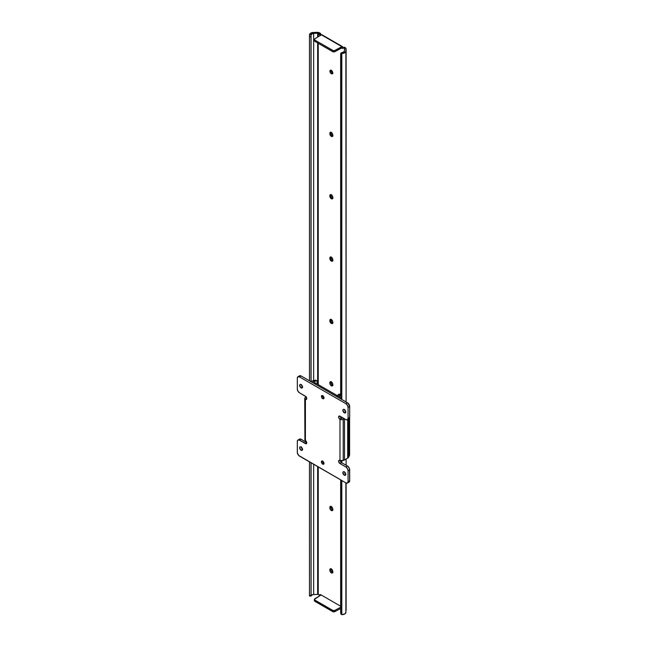 <?xml version="1.0" encoding="UTF-8"?>
<svg xmlns="http://www.w3.org/2000/svg" width="647" height="647" viewBox="0 0 647 647"><rect width="100%" height="100%" fill="white"/><g stroke="black" fill="none" stroke-linecap="round" stroke-linejoin="round"><path stroke-width="0.97" d="M331.086 70.038L329.897 71.235A2.022 1.165 60 0 1 330.318 70.305A2.022 1.165 60 0 1 331.879 70.846A2.022 1.165 60 0 1 332.76 72.885L332.121 73.895L330.779 73.273L329.93 71.574L330.14 70.45L331.612 70.596L332.76 72.885A2.022 1.165 60 0 1 332.34 73.815A2.022 1.165 60 0 1 330.779 73.273A2.022 1.165 60 0 1 329.897 71.235L330.981 70.612A2.022 1.165 -120 0 0 332.728 73.232M346.121 483.01L346.121 610.323A3.971 2.289 0 0 1 346.105 610.493L346.105 483.002L346.08 610M340.67 612.79L340.654 479.864L340.654 612.588L340.783 479.937L340.783 613.461L341.802 614.593L341.802 480.527L341.802 614.593L344.908 613.882L345.878 612.288L345.878 482.88L345.878 612.377A3.955 2.281 0 0 0 345.878 612.288M314.369 600.667L333.205 611.803L334.847 611.641L340.654 608.512L334.847 611.641L334.847 610.388L334.847 611.641A1.529 0.882 0 0 1 332.72 611.617L332.72 610.372L314.814 600.028L314.814 601.281L332.72 611.617L332.72 610.372L334.612 610.493L340.654 607.266L334.847 610.388A1.529 0.882 180 0 1 332.72 610.372L314.814 600.028A1.529 0.882 180 0 1 314.369 599.405L314.814 601.281A1.529 0.882 0 0 1 314.369 600.659L314.369 599.405A1.529 0.882 180 0 1 314.782 598.807L321.074 594.908L340.654 606.215L321.074 594.908L314.369 599.421M311.078 34.898L309.565 34.542L309.46 36.669L309.46 380.792L309.46 36.669L310.981 36.75L310.981 381.665L311.078 34.898L311.078 381.722L311.078 34.898L310.981 36.75L309.46 36.669L309.565 34.542A3.955 2.281 180 0 1 313.649 32.479L310.382 33.353L309.565 34.542L311.086 34.623L313.205 33.369L317.806 33.199L319.335 33.959L320.419 33.337L318.445 32.487L313.649 32.479L316.763 32.35A3.971 2.289 180 0 1 319.869 33.013L321.341 34.978M346.121 49.123A3.971 2.289 180 0 1 346.105 49.293L346.105 401.949L346.121 49.132A3.971 2.289 180 0 0 344.956 47.498L344.398 47.182L343.322 47.805L344.414 48.436L344.414 50.515L344.414 48.436A0.76 0.445 180 0 1 344.641 48.751L344.236 51.606L342.174 52.569L342.303 53.45L343.735 53.208L345.838 51.517L345.87 48.323L344.398 47.182L343.322 47.805L344.633 48.687L344.35 51.081A2.426 1.399 180 0 1 344.35 51.178A2.426 1.399 180 0 1 342.174 52.569L341.77 52.617A1.529 1.245 171.4 0 0 340.654 53.879L340.654 398.803L340.654 53.879L341.77 52.617L342.303 53.45L341.802 53.531L341.802 399.466L341.802 53.531L340.783 54.76L340.783 398.875L340.783 54.76A1.529 1.245 -8.6 0 1 341.802 53.531L342.303 53.45A3.955 2.281 180 0 0 345.878 51.178L345.878 51.267M346.105 401.949L345.878 51.089A3.955 2.281 180 0 1 345.878 51.178M340.791 613.615A1.529 1.245 -8.6 0 1 340.783 613.461L340.654 612.588A1.529 1.245 171.4 0 0 340.662 612.733L340.791 613.615A1.529 1.245 -8.6 0 0 341.802 614.593L342.303 614.65A3.955 2.281 0 0 0 345.878 612.377M341.802 417.234L341.802 418.124L341.802 417.234M341.802 460.834L341.802 462.759L341.802 460.834M340.783 416.644L340.783 417.582L340.783 416.644M340.783 460.753L340.783 461.861L340.783 460.753M340.654 416.571L340.654 417.38L340.654 416.571M340.654 460.721L340.654 461.651L340.654 460.721M320.338 35.658L318.243 33.329L318.243 36.709L318.243 33.329A0.76 0.445 180 0 0 317.645 33.199L313.666 33.369L313.666 380.59L313.666 33.369A2.426 1.399 180 0 0 311.086 34.623M318.243 43.3L318.243 384.617L318.243 43.3M320.815 595.07A0.995 0.574 60 0 0 319.869 594.585L319.869 594.585A0.995 0.574 60 0 0 319.772 594.666L319.335 595.159L320.305 594.601L319.335 595.159L318.243 594.528A0.76 0.445 0 0 0 317.645 594.399L318.243 594.528L318.243 466.924L318.243 594.528L319.335 595.159L320.119 594.536L320.928 595.28M314.782 40.098L314.369 40.712L314.814 41.327L332.72 51.663L332.72 50.417L314.814 40.074L314.814 41.327L332.72 51.663L332.72 50.417A1.529 0.882 180 0 0 334.847 50.434L334.847 51.687L334.847 50.434L341.859 46.649L321.341 34.801L314.604 38.99L314.814 40.074L333.205 50.603L334.612 50.539L341.592 47.118A0.995 0.574 60 0 0 342.02 48.113A0.995 0.574 60 0 0 342.789 48.379L342.789 48.379A0.995 0.574 60 0 0 342.886 48.299L343.322 47.805L342.32 48.347L341.592 47.118L341.592 48.048L341.592 47.118L342.465 46.608L343.484 47.765M331.038 132.093L329.849 133.306L330.504 132.263L331.895 132.91L332.784 134.673L332.566 136.331L330.763 135.919L329.849 133.306A2.103 1.213 60 0 1 330.277 132.344A2.103 1.213 60 0 1 331.895 132.91A2.103 1.213 60 0 1 332.817 135.021L332.817 135.522A2.103 1.213 60 0 1 332.38 136.485A2.103 1.213 60 0 1 330.763 135.919A2.103 1.213 60 0 1 329.849 133.808L330.924 133.185L331.587 134.988L332.979 135.951M331.038 194.448L329.849 195.661L330.504 194.618L331.895 195.265L332.784 197.028L332.566 198.686L330.763 198.273L329.849 195.661A2.103 1.213 60 0 1 330.277 194.698A2.103 1.213 60 0 1 331.895 195.265A2.103 1.213 60 0 1 332.817 197.375L332.817 197.877A2.103 1.213 60 0 1 332.38 198.839A2.103 1.213 60 0 1 330.763 198.273A2.103 1.213 60 0 1 329.849 196.162L330.924 195.54L331.587 197.343L332.979 198.305M331.038 256.802L329.849 258.016L330.504 256.972L331.895 257.619L332.784 259.382L332.566 261.04L330.763 260.628L329.849 258.016A2.103 1.213 60 0 1 330.277 257.061A2.103 1.213 60 0 1 331.895 257.619A2.103 1.213 60 0 1 332.817 259.73L332.817 260.231A2.103 1.213 60 0 1 332.38 261.194A2.103 1.213 60 0 1 330.763 260.628A2.103 1.213 60 0 1 329.849 258.517L330.924 257.894L331.587 259.698L332.979 260.668M331.038 319.157L329.849 320.378L330.504 319.327L331.895 319.974L332.784 321.737L332.566 323.395L330.763 322.99L329.849 320.378A2.103 1.213 60 0 1 330.277 319.416A2.103 1.213 60 0 1 331.895 319.974A2.103 1.213 60 0 1 332.817 322.093L332.817 322.586A2.103 1.213 60 0 1 332.38 323.549A2.103 1.213 60 0 1 330.763 322.99A2.103 1.213 60 0 1 329.849 320.872L330.924 320.249L331.587 322.06L332.979 323.023M331.038 381.52L329.849 382.733A2.103 1.213 60 0 1 330.277 381.77A2.103 1.213 60 0 1 331.895 382.328A2.103 1.213 60 0 1 332.817 384.447L332.817 384.941A2.103 1.213 60 0 1 332.38 385.903A2.103 1.213 60 0 1 330.763 385.345A2.103 1.213 60 0 1 329.849 383.226L330.277 381.77L331.62 382.07L332.704 383.728L332.566 385.749L331.329 385.798L330.099 384.326L329.849 383.226L330.924 382.603L331.587 384.415L332.979 385.377M331.038 506.229L329.849 507.442A2.103 1.213 60 0 1 330.277 506.48A2.103 1.213 60 0 1 331.895 507.046A2.103 1.213 60 0 1 332.817 509.157L332.817 509.658A2.103 1.213 60 0 1 332.38 510.62A2.103 1.213 60 0 1 330.763 510.054A2.103 1.213 60 0 1 329.849 507.944L330.099 506.633L331.329 506.585L332.566 508.057L332.704 510.248L331.329 510.515L330.099 509.035L329.849 507.944L330.924 507.321L331.587 509.124L332.979 510.087M331.038 568.584L329.849 569.797A2.103 1.213 60 0 1 330.277 568.834A2.103 1.213 60 0 1 331.895 569.4A2.103 1.213 60 0 1 332.817 571.511L332.817 572.013A2.103 1.213 60 0 1 332.38 572.975A2.103 1.213 60 0 1 330.763 572.409A2.103 1.213 60 0 1 329.849 570.298L330.099 568.988L331.329 568.939L332.566 570.411L332.704 572.603L331.329 572.87L330.099 571.39L329.849 570.298L330.924 569.675L331.587 571.479L332.979 572.441M317.645 594.399L317.645 466.576L317.645 594.399L313.666 594.569A2.426 1.399 0 0 0 311.086 595.822L312.744 594.633L317.645 594.399M317.645 384.269L317.645 42.961L317.645 384.269M317.645 37.081L317.645 33.199L317.645 37.081M313.666 464.287L313.666 594.569L313.666 464.287M311.078 596.008L311.078 462.791L311.078 596.008M310.981 462.734L311.037 596.097L310.981 462.734M309.46 461.853L309.46 595.377L310.981 595.458L309.46 595.377L309.46 461.853M311.037 596.105L309.517 596.024L309.46 595.377L309.549 595.968M331.013 70.264A2.022 1.165 -120 0 0 330.981 70.612L331.612 72.351L332.954 73.281M330.973 132.295A2.103 1.213 -120 0 0 330.924 132.684L330.924 133.185A2.103 1.213 -120 0 0 332.768 135.91M330.973 194.65A2.103 1.213 -120 0 0 330.924 195.038L330.924 195.54A2.103 1.213 -120 0 0 332.768 198.265M330.973 257.005A2.103 1.213 -120 0 0 330.924 257.393L330.924 257.894A2.103 1.213 -120 0 0 332.768 260.62M330.973 319.359A2.103 1.213 -120 0 0 330.924 319.747L330.924 320.249A2.103 1.213 -120 0 0 332.768 322.982M330.973 381.714A2.103 1.213 -120 0 0 330.924 382.11L330.924 382.603A2.103 1.213 -120 0 0 332.768 385.337M330.973 506.431A2.103 1.213 -120 0 0 330.924 506.819L330.924 507.321A2.103 1.213 -120 0 0 332.768 510.046M330.973 568.786A2.103 1.213 -120 0 0 330.924 569.174L330.924 569.675A2.103 1.213 -120 0 0 332.768 572.401M346.105 459.038L346.121 465.25M342.514 46.649L342.926 47.263A0.995 0.574 -120 0 0 343.436 47.741M322.052 34.962L321.341 34.801L314.782 38.852A1.529 0.882 180 0 0 314.369 39.451L314.369 40.704A1.529 0.882 0 0 0 314.814 41.327L314.814 40.074A1.529 0.882 180 0 1 314.369 39.451M320.16 35.52A0.995 0.574 60 0 1 319.772 34.954L320.855 34.323A0.995 0.574 -120 0 0 321.219 34.873M319.335 33.959L320.419 33.337L320.855 34.323L319.772 34.954L319.335 33.959M329.849 569.797L330.924 569.174L330.924 569.675L329.849 570.298L329.849 569.797M329.849 507.442L330.924 506.819L330.924 507.321L329.849 507.944L329.849 507.442M329.849 382.733L330.924 382.11L329.849 383.226L329.849 382.733M329.849 320.378L330.924 319.747L330.924 320.249L329.849 320.872L329.849 320.378M329.849 258.016L330.924 257.393L330.924 257.894L329.849 258.517L329.849 258.016M329.849 195.661L330.924 195.038L330.924 195.54L329.849 196.162L329.849 195.661M329.849 133.306L330.924 132.684L330.924 133.185L329.849 133.808L329.849 133.306M334.847 51.687L341.592 48.048L334.612 51.784L332.72 51.663A1.529 0.882 0 0 0 334.847 51.687M322.036 34.881L321.947 34.768A1.148 0.663 120 0 0 321.915 34.744A1.148 0.663 120 0 0 321.341 34.801L341.859 46.649A1.148 0.663 -60 0 1 342.465 46.608M340.751 394.346L338.777 394.225L339.877 394.864L339.513 395.487A1.981 1.14 180 0 1 338.219 396.457A1.981 1.14 180 0 1 336.141 396.199L338.219 396.457L339.513 395.487L339.513 398.14L339.513 395.487A2.426 1.399 180 0 1 339.877 394.864L338.777 394.225L337.993 395.406A3.955 2.281 180 0 1 338.777 394.225L340.937 394.508M340.346 394.613L340.929 394.605L340.346 394.613M336.141 396.199L312.477 382.531A1.981 1.14 180 0 1 311.903 381.73A1.981 1.14 180 0 1 313.706 380.59L312.016 381.334L312.477 382.531L336.141 396.199M313.706 381.487L313.844 382.07L313.844 381.463L315.914 381.002A3.955 2.281 180 0 1 313.844 381.463L313.56 381.908L337.224 395.568L313.56 381.908L313.714 381.479M314.79 380.379A2.426 1.399 180 0 1 313.706 380.59L314.79 380.379L315.89 381.01L314.79 380.379L315.704 380.048L314.79 380.379M316.998 380.679L317.434 384.148L317.394 381.107L316.44 380.638M316.343 380.824L315.89 381.01L316.343 380.824M337.993 395.406L337.224 395.568L337.993 395.406M340.54 394.209L340.096 394.015M322.489 395.568A1.836 1.059 -120 0 0 323.767 398.034L322.691 398.657A1.836 1.059 60 0 1 321.494 397.04A1.836 1.059 60 0 1 321.777 395.576A1.836 1.059 60 0 1 322.691 395.665L323.888 397.274L323.411 398.819L322.441 398.479L321.494 397.04L321.616 395.705L322.691 395.665A1.836 1.059 60 0 1 323.888 397.274A1.836 1.059 60 0 1 323.605 398.746A1.836 1.059 60 0 1 322.691 398.657L323.767 398.034A1.836 1.059 -120 0 0 323.969 398.131M322.489 461.036A1.836 1.059 -120 0 0 323.767 463.503L322.691 464.125A1.836 1.059 60 0 1 321.494 462.516A1.836 1.059 60 0 1 321.777 461.044A1.836 1.059 60 0 1 322.691 461.133L323.888 462.751L323.411 464.295L322.441 463.956L321.494 462.516L321.616 461.182L322.691 461.133A1.836 1.059 60 0 1 323.888 462.751A1.836 1.059 60 0 1 323.605 464.222A1.836 1.059 60 0 1 322.691 464.125L323.767 463.503A1.836 1.059 -120 0 0 323.969 463.6M344.495 472.027A2.022 1.165 -120 0 0 345.708 474.13M344.293 475.197A2.022 1.165 60 0 1 342.967 473.418A2.022 1.165 60 0 1 343.282 471.792A2.022 1.165 60 0 1 344.293 471.889L345.724 474.372L344.293 475.197L342.861 472.722L343.282 471.792L344.293 471.889A2.022 1.165 60 0 1 345.611 473.677A2.022 1.165 60 0 1 345.304 475.294L344.293 475.197L345.724 474.372L345.304 475.294A2.022 1.165 60 0 1 344.293 475.197M344.495 409.672A2.022 1.165 -120 0 0 345.708 411.775M344.293 412.843A2.022 1.165 60 0 1 342.967 411.055A2.022 1.165 60 0 1 343.282 409.438A2.022 1.165 60 0 1 344.293 409.535L345.724 412.018L344.293 412.843L342.861 410.36L343.282 409.438L344.293 409.535A2.022 1.165 60 0 1 345.611 411.322A2.022 1.165 60 0 1 345.304 412.94L344.293 412.843L345.724 412.018L345.304 412.94A2.022 1.165 60 0 1 344.293 412.843M301.292 447.085A2.022 1.165 -120 0 0 302.505 449.188M301.09 450.255A2.022 1.165 60 0 1 299.771 448.468A2.022 1.165 60 0 1 300.079 446.851A2.022 1.165 60 0 1 301.09 446.948L302.521 449.43L301.09 450.255L299.658 447.781L300.079 446.851L301.09 446.948A2.022 1.165 60 0 1 302.408 448.735A2.022 1.165 60 0 1 302.1 450.352L301.09 450.255L302.521 449.43L302.1 450.352A2.022 1.165 60 0 1 301.09 450.255M301.292 384.73A2.022 1.165 -120 0 0 302.505 386.833M301.09 387.901A2.022 1.165 60 0 1 299.771 386.113A2.022 1.165 60 0 1 300.079 384.496A2.022 1.165 60 0 1 301.09 384.593L302.521 387.076L301.09 387.901L299.658 385.418L300.079 384.496L301.09 384.593A2.022 1.165 60 0 1 302.408 386.38A2.022 1.165 60 0 1 302.1 387.998L301.09 387.901L302.521 387.076L302.1 387.998A2.022 1.165 60 0 1 301.09 387.901M306.266 396.716L304.737 398.406L305.408 399.345L305.408 440.494L306.735 442.516L300.669 439.054L299.092 439.637M348.361 482.25L349.647 481.182L349.526 468.752L347.949 466.35L341.325 462.451L340.241 460.292M340.734 417.865L341.592 418.358L340.265 416.344A1.909 1.1 -120 0 0 341.592 418.358L339.974 419.296A1.909 1.1 60 0 1 338.721 417.614A1.909 1.1 60 0 1 339.012 416.086A1.909 1.1 60 0 1 339.974 416.175L345.91 419.604L339.457 415.997L338.648 417.275L339.974 419.296L342.037 419.66L344.519 418.803A3.817 2.208 180 0 1 343.209 419.296L343.209 460.454L339.974 460.454L339.974 419.296L339.974 460.454A2.289 1.326 0 0 0 343.209 460.454L343.209 419.296L343.209 460.454A3.817 2.208 0 0 0 344.519 459.96L343.209 460.454L343.209 419.296A2.289 1.326 180 0 1 339.974 419.296L341.592 418.358L340.734 417.865M348.361 418.957L349.647 417.889L349.687 406.51L347.949 403.065L301.09 375.956L299.893 375.689L299.092 376.344M345.91 474.259L344.479 471.784M345.91 411.904L344.479 409.43M302.707 449.317L301.276 446.842M302.707 386.963L301.276 384.488M301.09 375.956A3.057 1.763 -120 0 0 299.561 375.81L297.943 376.74A3.057 1.763 60 0 1 299.472 376.894L301.09 375.956L299.472 376.894L345.91 403.704L347.528 402.774L301.09 375.956M297.313 378.139A3.057 1.763 60 0 1 297.943 376.74L297.313 378.139L297.313 389.057L297.313 378.139M347.528 402.774L345.91 403.704A3.057 1.763 60 0 1 348.07 407.448L349.687 406.51A3.057 1.763 -120 0 0 347.528 402.774M347.439 419.757A3.057 1.763 60 0 1 345.91 419.604L347.439 419.757L348.07 418.358A3.057 1.763 60 0 1 347.439 419.757L349.057 418.819A3.057 1.763 -120 0 0 349.687 417.428L348.07 418.358L348.07 407.448L348.07 418.358L349.687 417.428L349.687 406.51L348.07 407.448L347.439 405.321L345.91 403.704L299.472 376.894L297.943 376.74M341.171 418.043A1.529 0.882 180 0 0 342.894 417.865L340.969 417.978M349.598 455.148L348.288 457.672L344.519 459.96L344.519 418.803L344.519 459.96L347.682 458.133A3.817 2.208 0 0 0 348.668 457.138L349.598 455.148L349.598 418.099L349.598 455.148M347.439 483.05A3.057 1.763 60 0 1 345.91 482.897L347.439 483.05L348.07 481.651A3.057 1.763 60 0 1 347.439 483.05L349.057 482.112A3.057 1.763 -120 0 0 349.687 480.713L348.07 481.651L348.07 470.741L348.07 481.651L349.687 480.713L349.687 469.803L348.07 470.741L347.439 468.606L345.91 466.997A3.057 1.763 60 0 1 348.07 470.741L349.687 469.803A3.057 1.763 -120 0 0 347.528 466.058L345.91 466.997L339.974 463.567A1.909 1.1 60 0 1 338.721 461.885A1.909 1.1 60 0 1 339.012 460.357A1.909 1.1 60 0 1 339.974 460.454L339.012 460.357L338.648 460.939L339.707 463.389L345.91 466.997L347.528 466.058L341.592 462.629L339.974 463.567L341.592 462.629A1.909 1.1 -120 0 1 340.265 460.591M345.91 482.897L299.472 456.086A3.057 1.763 60 0 1 297.313 452.342L297.313 441.432A3.057 1.763 60 0 1 297.943 440.033A3.057 1.763 60 0 1 299.472 440.186L301.09 439.248A3.057 1.763 -120 0 0 299.561 439.095L297.677 440.259L297.313 441.432L297.353 452.851L298.639 455.415L345.91 482.897M304.915 439.054L304.737 398.406A2.289 1.326 180 0 0 305.408 399.345L306.735 398.851L306.16 399.514L305.408 399.345L306.759 398.56L305.926 396.643L299.472 392.794L305.408 396.223A1.909 1.1 60 0 1 306.654 397.905A1.909 1.1 60 0 1 306.363 399.434A1.909 1.1 60 0 1 305.408 399.345L305.408 440.494L304.737 439.564A2.289 1.326 0 0 0 305.408 440.494A1.909 1.1 60 0 1 306.654 442.176A1.909 1.1 60 0 1 306.363 443.713L299.472 440.186L305.408 443.616L306.759 442.831L306.363 443.713A1.909 1.1 60 0 1 305.408 443.616L306.735 442.516L301.09 439.248L299.472 440.186L297.943 440.033M299.472 392.794A3.057 1.763 60 0 1 297.313 389.057L297.943 391.184L299.472 392.794M348.668 419.046L348.668 457.138L348.668 419.046M347.682 419.62L347.682 458.133L347.682 419.62M304.737 398.406A2.289 1.326 180 0 1 305.408 397.468L305.408 397.468A3.817 2.208 180 0 1 306.088 396.829M322.497 460.987L322.853 462.54L324.026 463.624M322.497 395.511L322.853 397.064L324.026 398.148M342.433 46.592L321.915 34.744M311.903 382.199L311.903 381.73"/></g></svg>
